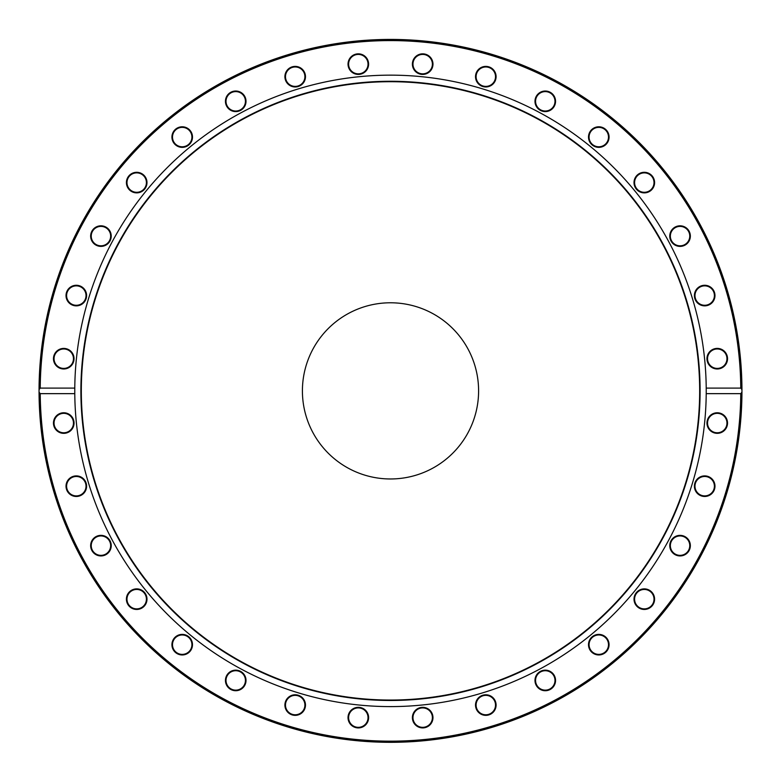 <?xml version="1.0" encoding="UTF-8"?>
<svg xmlns="http://www.w3.org/2000/svg" width="781" height="781" viewBox="0 0 781 781"><rect width="100%" height="100%" fill="white"/><g stroke="black" fill="none" stroke-linecap="round" stroke-linejoin="round"><path stroke-width="1.17" d="M39.05 389.631A351.45 351.45 0 0 0 39.05 392.121L39.05 389.631A351.45 351.45 0 0 0 390.5 742.321A351.45 351.45 0 0 0 741.95 392.121L740.778 393.653L706.219 393.653L706.219 388.098L740.778 388.098L741.95 389.631A351.45 351.45 0 0 0 390.5 39.421A351.45 351.45 0 0 0 39.05 389.631L40.221 388.098A350.298 350.298 0 0 1 390.5 40.583A350.298 350.298 0 0 1 740.778 388.098M741.95 389.631L741.95 392.013A351.45 351.45 0 0 1 741.95 392.121L741.95 389.329M741.94 393.653L741.862 398.808M741.823 400.448L741.735 403.152M741.696 377.399L741.843 382.251A351.45 351.45 0 0 1 741.891 384.272L741.95 389.133M741.657 405.124L741.706 403.953M741.696 404.148L741.638 405.759M741.306 369.667L741.237 368.515A351.45 351.45 0 0 1 741.345 370.292L741.423 371.58M741.53 373.728L741.559 374.314M741.579 374.812L741.618 375.69M741.638 376.003L741.638 376.081A351.45 351.45 177.6 0 0 741.638 375.983L741.345 370.292M741.023 365.381L740.486 358.821A351.45 351.45 0 0 0 740.476 358.713L740.749 361.876M740.837 362.98L740.935 364.18M740.778 393.653A350.298 350.298 0 0 1 390.5 741.169A350.298 350.298 0 0 1 40.221 393.653L39.05 392.121M741.638 405.69L741.354 411.275M741.52 373.464L741.599 375.105M40.221 388.098L74.781 388.098L74.781 393.653L40.221 393.653M74.781 393.653A315.729 315.729 0 0 0 390.5 706.6A315.729 315.729 0 0 0 706.229 390.871A315.729 315.729 0 0 0 390.5 75.152A315.729 315.729 0 0 0 74.781 388.098M714.195 490.126A10.29 10.29 0 0 0 703.349 475.98A10.29 10.29 0 0 0 696.525 492.45A10.29 10.29 0 0 0 714.195 490.126M651.579 606.437A10.29 10.29 0 0 0 646.961 589.225A10.29 10.29 0 0 0 634.367 601.829A10.29 10.29 0 0 0 651.579 606.437M549.209 689.945A10.29 10.29 0 0 0 551.532 672.275A10.29 10.29 0 0 0 535.073 679.089A10.29 10.29 0 0 0 549.209 689.945M422.677 727.912A10.29 10.29 0 0 0 431.59 712.477A10.29 10.29 0 0 0 413.774 712.477A10.29 10.29 0 0 0 422.677 727.912M291.254 714.576A10.29 10.29 0 0 0 305.391 703.72A10.29 10.29 0 0 0 288.931 696.906A10.29 10.29 0 0 0 291.254 714.576M174.934 651.95A10.29 10.29 0 0 0 192.146 647.342A10.29 10.29 0 0 0 179.552 634.738A10.29 10.29 0 0 0 174.934 651.95M91.436 549.59A10.29 10.29 0 0 0 109.106 551.913A10.29 10.29 0 0 0 102.282 535.444A10.29 10.29 0 0 0 91.436 549.59M53.459 423.058A10.29 10.29 0 0 0 68.894 431.971A10.29 10.29 0 0 0 68.894 414.145A10.29 10.29 0 0 0 53.459 423.058M66.219 488.193A10.29 10.29 0 0 0 83.098 493.924A10.29 10.29 0 0 0 79.613 476.439A10.29 10.29 0 0 0 66.219 488.193M128.143 604.885A10.29 10.29 0 0 0 145.93 603.713A10.29 10.29 0 0 0 136.031 588.894A10.29 10.29 0 0 0 128.143 604.885M230.014 688.988A10.29 10.29 0 0 0 245.995 681.11A10.29 10.29 0 0 0 231.176 671.211A10.29 10.29 0 0 0 230.014 688.988M356.312 727.716A10.29 10.29 0 0 0 368.066 714.312A10.29 10.29 0 0 0 350.581 710.837A10.29 10.29 0 0 0 356.312 727.716M487.813 715.162A10.29 10.29 0 0 0 493.543 698.282A10.29 10.29 0 0 0 476.068 701.758A10.29 10.29 0 0 0 487.813 715.162M604.504 653.228A10.29 10.29 0 0 0 603.342 635.451A10.29 10.29 0 0 0 588.523 645.35A10.29 10.29 0 0 0 604.504 653.228M688.617 551.366A10.29 10.29 0 0 0 680.729 535.385A10.29 10.29 0 0 0 670.83 550.195A10.29 10.29 0 0 0 688.617 551.366M727.336 425.069A10.29 10.29 0 0 0 713.941 413.315A10.29 10.29 0 0 0 710.466 430.79A10.29 10.29 0 0 0 727.336 425.069M53.664 356.683A10.29 10.29 0 0 0 67.059 368.437A10.29 10.29 0 0 0 70.534 350.962A10.29 10.29 0 0 0 53.664 356.683M92.383 230.385A10.29 10.29 0 0 0 100.271 246.366A10.29 10.29 0 0 0 110.17 231.557A10.29 10.29 0 0 0 92.383 230.385M176.496 128.523A10.29 10.29 0 0 0 177.658 146.301A10.29 10.29 0 0 0 192.477 136.402A10.29 10.29 0 0 0 176.496 128.523M293.187 66.59A10.29 10.29 0 0 0 287.457 83.469A10.29 10.29 0 0 0 304.932 79.994A10.29 10.29 0 0 0 293.187 66.59M424.688 54.035A10.29 10.29 0 0 0 412.934 67.439A10.29 10.29 0 0 0 430.419 70.915A10.29 10.29 0 0 0 424.688 54.035M550.986 92.763A10.29 10.29 0 0 0 535.005 100.642A10.29 10.29 0 0 0 549.824 110.541A10.29 10.29 0 0 0 550.986 92.763M652.857 176.867A10.29 10.29 0 0 0 635.07 178.039A10.29 10.29 0 0 0 644.969 192.858A10.29 10.29 0 0 0 652.857 176.867M714.781 293.558A10.29 10.29 0 0 0 697.902 287.828A10.29 10.29 0 0 0 701.387 305.312A10.29 10.29 0 0 0 714.781 293.558M727.541 358.694A10.29 10.29 0 0 0 712.106 349.781A10.29 10.29 0 0 0 712.106 367.607A10.29 10.29 0 0 0 727.541 358.694M689.564 232.162A10.29 10.29 0 0 0 671.894 229.839A10.29 10.29 0 0 0 678.718 246.308A10.29 10.29 0 0 0 689.564 232.162M606.066 129.802A10.29 10.29 0 0 0 588.854 134.41A10.29 10.29 0 0 0 601.448 147.013A10.29 10.29 0 0 0 606.066 129.802M489.746 67.176A10.29 10.29 0 0 0 475.609 78.032A10.29 10.29 0 0 0 492.069 84.846A10.29 10.29 0 0 0 489.746 67.176M358.323 53.84A10.29 10.29 0 0 0 349.41 69.275A10.29 10.29 0 0 0 367.226 69.275A10.29 10.29 0 0 0 358.323 53.84M231.791 91.807A10.29 10.29 0 0 0 229.468 109.477A10.29 10.29 0 0 0 245.927 102.662A10.29 10.29 0 0 0 231.791 91.807M129.421 175.315A10.29 10.29 0 0 0 134.039 192.526A10.29 10.29 0 0 0 146.633 179.923A10.29 10.29 0 0 0 129.421 175.315M66.805 291.625A10.29 10.29 0 0 0 77.651 305.771A10.29 10.29 0 0 0 84.475 289.302A10.29 10.29 0 0 0 66.805 291.625M74.781 388.303A315.729 315.729 0 0 0 74.781 393.448M707.723 421.164A9.714 9.714 0 0 1 719.145 413.53A9.714 9.714 0 0 1 726.769 424.952A9.714 9.714 0 0 1 715.357 432.586A9.714 9.714 0 0 1 707.723 421.164M695.715 482.473A9.714 9.714 0 0 1 708.406 477.211A9.714 9.714 0 0 1 713.658 489.902A9.714 9.714 0 0 1 700.977 495.154A9.714 9.714 0 0 1 695.715 482.473M671.982 540.257A9.714 9.714 0 0 1 685.454 537.572A9.714 9.714 0 0 1 688.129 551.044A9.714 9.714 0 0 1 674.667 553.719A9.714 9.714 0 0 1 671.982 540.257M637.433 592.301A9.714 9.714 0 0 1 651.169 592.301A9.714 9.714 0 0 1 651.169 606.036A9.714 9.714 0 0 1 637.433 606.036A9.714 9.714 0 0 1 637.433 592.301M593.394 636.603A9.714 9.714 0 0 1 606.866 639.278A9.714 9.714 0 0 1 604.182 652.75A9.714 9.714 0 0 1 590.719 650.075A9.714 9.714 0 0 1 593.394 636.603M541.555 671.465A9.714 9.714 0 0 1 554.246 676.717A9.714 9.714 0 0 1 548.984 689.408A9.714 9.714 0 0 1 536.303 684.156A9.714 9.714 0 0 1 541.555 671.465M483.917 695.539A9.714 9.714 0 0 1 495.33 703.173A9.714 9.714 0 0 1 487.705 714.595A9.714 9.714 0 0 1 476.283 706.961A9.714 9.714 0 0 1 483.917 695.539M422.677 707.908A9.714 9.714 0 0 1 432.391 717.622A9.714 9.714 0 0 1 422.677 727.336A9.714 9.714 0 0 1 412.973 717.622A9.714 9.714 0 0 1 422.677 707.908M360.217 708.094A9.714 9.714 0 0 1 367.841 719.516A9.714 9.714 0 0 1 356.419 727.15A9.714 9.714 0 0 1 348.795 715.728A9.714 9.714 0 0 1 360.217 708.094M298.908 696.096A9.714 9.714 0 0 1 304.16 708.787A9.714 9.714 0 0 1 291.479 714.039A9.714 9.714 0 0 1 286.217 701.348A9.714 9.714 0 0 1 298.908 696.096M241.124 672.363A9.714 9.714 0 0 1 243.799 685.835A9.714 9.714 0 0 1 230.336 688.51A9.714 9.714 0 0 1 227.652 675.038A9.714 9.714 0 0 1 241.124 672.363M189.08 637.813A9.714 9.714 0 0 1 189.08 651.539A9.714 9.714 0 0 1 175.344 651.539A9.714 9.714 0 0 1 175.344 637.813A9.714 9.714 0 0 1 189.08 637.813M144.778 593.765A9.714 9.714 0 0 1 142.093 607.237A9.714 9.714 0 0 1 128.621 604.562A9.714 9.714 0 0 1 131.306 591.09A9.714 9.714 0 0 1 144.778 593.765M109.916 541.936A9.714 9.714 0 0 1 104.654 554.617A9.714 9.714 0 0 1 91.973 549.365A9.714 9.714 0 0 1 97.225 536.674A9.714 9.714 0 0 1 109.916 541.936M85.832 484.288A9.714 9.714 0 0 1 78.207 495.71A9.714 9.714 0 0 1 66.785 488.076A9.714 9.714 0 0 1 74.42 476.664A9.714 9.714 0 0 1 85.832 484.288M73.463 423.058A9.714 9.714 0 0 1 63.749 432.772A9.714 9.714 0 0 1 54.045 423.058A9.714 9.714 0 0 1 63.749 413.344A9.714 9.714 0 0 1 73.463 423.058M73.277 360.588A9.714 9.714 0 0 1 61.855 368.222A9.714 9.714 0 0 1 54.231 356.8A9.714 9.714 0 0 1 65.643 349.166A9.714 9.714 0 0 1 73.277 360.588M85.285 299.279A9.714 9.714 0 0 1 72.594 304.541A9.714 9.714 0 0 1 67.342 291.85A9.714 9.714 0 0 1 80.023 286.598A9.714 9.714 0 0 1 85.285 299.279M109.018 241.495A9.714 9.714 0 0 1 95.546 244.18A9.714 9.714 0 0 1 92.871 230.707A9.714 9.714 0 0 1 106.333 228.032A9.714 9.714 0 0 1 109.018 241.495M143.567 189.451A9.714 9.714 0 0 1 129.831 189.451A9.714 9.714 0 0 1 129.831 175.715A9.714 9.714 0 0 1 143.567 175.715A9.714 9.714 0 0 1 143.567 189.451M187.606 145.149A9.714 9.714 0 0 1 174.134 142.474A9.714 9.714 0 0 1 176.818 129.002A9.714 9.714 0 0 1 190.281 131.677A9.714 9.714 0 0 1 187.606 145.149M239.445 110.287A9.714 9.714 0 0 1 226.754 105.035A9.714 9.714 0 0 1 232.016 92.343A9.714 9.714 0 0 1 244.697 97.596A9.714 9.714 0 0 1 239.445 110.287M297.083 86.213A9.714 9.714 0 0 1 285.67 78.578A9.714 9.714 0 0 1 293.295 67.156A9.714 9.714 0 0 1 304.717 74.791A9.714 9.714 0 0 1 297.083 86.213M358.323 73.844A9.714 9.714 0 0 1 348.609 64.13A9.714 9.714 0 0 1 358.323 54.416A9.714 9.714 0 0 1 368.027 64.13A9.714 9.714 0 0 1 358.323 73.844M420.783 73.648A9.714 9.714 0 0 1 413.159 62.236A9.714 9.714 0 0 1 424.581 54.602A9.714 9.714 0 0 1 432.205 66.024A9.714 9.714 0 0 1 420.783 73.648M482.092 85.656A9.714 9.714 0 0 1 476.84 72.965A9.714 9.714 0 0 1 489.521 67.713A9.714 9.714 0 0 1 494.783 80.404A9.714 9.714 0 0 1 482.092 85.656M539.876 109.389A9.714 9.714 0 0 1 537.201 95.917A9.714 9.714 0 0 1 550.664 93.242A9.714 9.714 0 0 1 553.348 106.714A9.714 9.714 0 0 1 539.876 109.389M591.92 143.938A9.714 9.714 0 0 1 591.92 130.212A9.714 9.714 0 0 1 605.656 130.212A9.714 9.714 0 0 1 605.656 143.938A9.714 9.714 0 0 1 591.92 143.938M636.222 187.977A9.714 9.714 0 0 1 638.907 174.514A9.714 9.714 0 0 1 652.379 177.189A9.714 9.714 0 0 1 649.694 190.662A9.714 9.714 0 0 1 636.222 187.977M671.084 239.816A9.714 9.714 0 0 1 676.346 227.134A9.714 9.714 0 0 1 689.027 232.387A9.714 9.714 0 0 1 683.775 245.078A9.714 9.714 0 0 1 671.084 239.816M695.168 297.463A9.714 9.714 0 0 1 702.793 286.041A9.714 9.714 0 0 1 714.215 293.676A9.714 9.714 0 0 1 706.58 305.088A9.714 9.714 0 0 1 695.168 297.463M707.537 358.694A9.714 9.714 0 0 1 717.251 348.98A9.714 9.714 0 0 1 726.955 358.694A9.714 9.714 0 0 1 717.251 368.407A9.714 9.714 0 0 1 707.537 358.694M700.098 390.871A309.598 309.598 0 0 0 235.696 122.754A309.598 309.598 0 0 0 235.696 658.998A309.598 309.598 0 0 0 700.098 390.871M699.669 390.871A309.169 309.169 0 0 0 235.911 123.125A309.169 309.169 0 0 0 235.911 658.627A309.169 309.169 0 0 0 699.669 390.871M478.597 390.871A88.097 88.097 0 0 0 346.452 314.587A88.097 88.097 0 0 0 346.452 467.165A88.097 88.097 0 0 0 478.597 390.871"/></g></svg>
